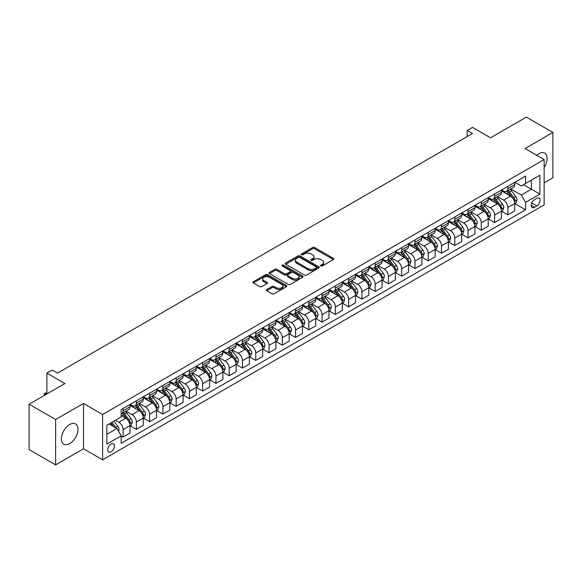 <?xml version="1.0" encoding="UTF-8"?>
<svg xmlns="http://www.w3.org/2000/svg" width="582" height="582" viewBox="0 0 582 582"><rect width="100%" height="100%" fill="white"/><g stroke="black" fill="none" stroke-linecap="round" stroke-linejoin="round"><path stroke-width="0.87" d="M320.857 265.952A1.033 0.597 0 0 0 322.312 265.952L333.384 259.565A1.477 0.851 0 0 0 333.813 258.961A1.477 0.851 0 0 0 333.384 258.357L314.629 247.532A1.477 0.851 0 0 0 312.549 247.532L301.476 253.927A1.033 0.597 0 0 0 301.178 254.349A1.033 0.597 0 0 0 301.476 254.763A1.033 0.597 0 0 0 302.938 254.763L304.371 253.941A4.714 2.721 0 0 1 311.035 253.941L312.599 254.843A4.714 2.721 0 0 1 313.982 256.764A4.714 2.721 0 0 1 312.599 258.692L311.166 259.521A1.033 0.597 0 0 0 310.861 259.936A1.033 0.597 0 0 0 311.166 260.358A1.033 0.597 0 0 0 312.621 260.358L314.054 259.536A4.714 2.721 0 0 1 320.726 259.536L322.29 260.438A4.714 2.721 0 0 1 323.672 262.358A4.714 2.721 0 0 1 322.29 264.286L320.857 265.116A1.033 0.597 0 0 0 320.551 265.53A1.033 0.597 0 0 0 320.857 265.952L320.857 265.116M69.702 443.644A11.705 6.758 120 0 0 77.348 433.328A11.705 6.758 120 0 0 75.551 423.951A11.705 6.758 120 0 0 69.702 424.525A11.705 6.758 120 0 0 62.048 434.841A11.705 6.758 120 0 0 63.845 444.226A11.705 6.758 120 0 0 69.702 443.644M544.141 167.507A11.705 6.758 120 0 0 544.694 153.095A11.705 6.758 120 0 0 538.837 153.67A11.705 6.758 120 0 0 536.684 155.249M111.097 451.858A4.801 2.772 120 0 0 114.232 447.623A4.801 2.772 120 0 0 113.497 443.775A4.801 2.772 120 0 0 111.097 444.015A4.801 2.772 120 0 0 107.954 448.249A4.801 2.772 120 0 0 108.689 452.098A4.801 2.772 120 0 0 111.097 451.858M266.811 289.516A1.477 0.851 0 0 0 266.381 290.12A1.477 0.851 0 0 0 266.811 290.724L272.07 293.757A1.477 0.851 0 0 0 274.158 293.757L286.446 286.664A1.477 0.851 0 0 0 286.882 286.06A1.477 0.851 0 0 0 286.446 285.456L267.698 274.631A1.477 0.851 0 0 0 265.61 274.631L253.316 281.732A1.477 0.851 0 0 0 252.886 282.328A1.477 0.851 0 0 0 253.316 282.932L259.674 286.599A1.477 0.851 0 0 0 261.755 286.599L267.022 283.565A1.477 0.851 0 0 0 267.451 282.961A1.477 0.851 0 0 0 267.022 282.357L263.864 280.539A3.943 2.277 0 0 1 262.715 278.931A3.943 2.277 0 0 1 265.145 276.828A3.943 2.277 0 0 1 269.444 277.323L281.79 284.452A3.943 2.277 0 0 1 282.939 286.06A3.943 2.277 0 0 1 280.509 288.163A3.943 2.277 0 0 1 276.21 287.668L274.158 286.482A1.477 0.851 0 0 0 272.07 286.482L266.811 289.516L266.811 290.724M544.141 182.843L552.9 177.786L552.9 132.441L526.368 117.12L490.546 137.803L472.497 127.385L467.193 130.448L472.497 133.511L57.494 373.113L52.184 370.05L46.88 373.113L46.88 393.949M55.632 419.535L55.632 464.88L83.495 448.795L83.495 403.45L55.632 419.535L29.1 404.214L64.922 383.531L46.88 373.113M83.495 403.45L102.599 414.479L544.141 159.555L544.141 204.9L102.599 459.824L102.599 414.479M552.9 132.441L525.037 148.526L544.141 159.555M304.473 275.053A1.477 0.851 0 0 0 306.554 275.053L318.849 267.953A1.477 0.851 0 0 0 319.278 267.356A1.477 0.851 0 0 0 318.849 266.752L300.094 255.927A1.477 0.851 0 0 0 298.013 255.927L285.718 263.02A1.477 0.851 0 0 0 285.289 263.624A1.477 0.851 0 0 0 285.718 264.228L304.473 275.053M282.539 266.178A1.033 0.597 0 0 1 283.587 266.323L302.633 277.316L290.353 284.402A1.477 0.851 0 0 1 288.272 284.402L269.517 273.576L269.517 272.376A1.477 0.851 0 0 0 269.088 272.98A1.477 0.851 0 0 0 269.517 273.576M269.517 272.376L274.777 269.335A1.477 0.851 0 0 1 276.865 269.335L284.467 273.729A1.477 0.851 0 0 0 286.555 273.729L290.04 271.714A1.477 0.851 0 0 0 290.476 271.11A1.477 0.851 0 0 0 290.04 270.514L282.125 265.938A1.033 0.597 0 0 1 281.826 265.516A1.033 0.597 0 0 1 282.459 264.97A1.033 0.597 0 0 1 283.587 265.094L302.647 276.108A1.477 0.851 0 0 1 303.084 276.705A1.477 0.851 0 0 1 302.647 277.308L302.647 276.108M55.632 464.88L29.1 449.559L29.1 404.214M536.822 198.346L534.487 199.691A4.656 2.684 120 0 0 531.446 203.795A4.656 2.684 120 0 0 532.159 207.527A4.656 2.684 120 0 0 534.487 207.294L536.822 205.948A4.656 2.684 120 0 0 539.863 201.845A4.656 2.684 120 0 0 539.143 198.113A4.656 2.684 120 0 0 536.822 198.346M514.903 182.261L521.327 185.971L525.568 183.519L525.568 176.099L121.18 409.575L121.18 416.988L106.848 425.26L106.848 444.139L121.18 435.867L121.18 443.28L525.568 209.804L525.568 202.391L521.327 195.035L510.77 188.946M525.568 183.519L539.9 175.24L539.9 194.119L525.568 202.391M83.495 448.795L102.599 459.824M467.193 130.448L467.193 136.574M523.553 184.683L531.41 189.215L531.41 180.144L539.9 175.24M521.327 195.035L531.41 189.215L539.9 194.119M106.848 434.332L116.931 428.512L109.074 423.972M121.18 435.925L123.086 437.031L123.086 429.611A6.002 3.463 -120 0 0 118.844 422.263L115.447 420.299M123.086 437.031L129.982 433.044L129.982 425.631A6.002 3.463 -120 0 0 125.741 418.276L121.18 415.643M130.142 425.784L136.355 429.371L136.355 421.957A6.002 3.463 -120 0 0 132.107 414.602L126.01 411.081M136.355 429.371L143.252 425.384L143.252 417.971A6.002 3.463 -120 0 0 139.011 410.616L129.982 405.407M143.412 418.123L149.625 421.71L149.625 414.297A6.002 3.463 -120 0 0 145.376 406.942L139.28 403.421M149.625 421.71L156.522 417.723L156.522 410.31A6.002 3.463 -120 0 0 152.273 402.955L143.252 397.746M156.682 410.463L162.887 414.049L162.887 406.636A6.002 3.463 -120 0 0 158.646 399.281L152.549 395.76M162.887 414.049L169.791 410.063L169.791 402.649A6.002 3.463 -120 0 0 165.543 395.294L156.522 390.086M169.944 402.802L176.157 406.389L176.157 398.976A6.002 3.463 -120 0 0 171.908 391.621L165.812 388.099M176.157 406.389L183.054 402.409L183.054 394.989A6.002 3.463 -120 0 0 178.812 387.641L169.791 382.432M183.214 395.142L189.426 398.728L189.426 391.315A6.002 3.463 -120 0 0 185.178 383.96L179.081 380.439M189.426 398.728L196.323 394.749L196.323 387.328A6.002 3.463 -120 0 0 192.075 379.981L183.054 374.772M196.483 387.481L202.689 391.068L202.689 383.654A6.002 3.463 -120 0 0 198.447 376.299L192.351 372.778M202.689 391.068L209.593 387.088L209.593 379.668A6.002 3.463 -120 0 0 205.344 372.32L196.323 367.111M209.753 379.828L215.958 383.407L215.958 375.994A6.002 3.463 -120 0 0 211.717 368.639L205.621 365.125M215.958 383.407L222.855 379.428L222.855 372.014A6.002 3.463 -120 0 0 218.614 364.659L209.593 359.45M223.015 372.167L229.228 375.746L229.228 368.333A6.002 3.463 -120 0 0 224.979 360.978L218.883 357.464M229.228 375.746L236.125 371.767L236.125 364.354A6.002 3.463 -120 0 0 231.883 356.999L222.855 351.79M236.285 364.507L242.498 368.093L242.498 360.673A6.002 3.463 -120 0 0 238.249 353.318L232.153 349.804M242.498 368.093L249.394 364.106L249.394 356.693A6.002 3.463 -120 0 0 245.146 349.338L236.125 344.129M249.554 356.846L255.76 360.433L255.76 353.012A6.002 3.463 -120 0 0 251.519 345.664L245.422 342.143M255.76 360.433L262.664 356.446L262.664 349.033A6.002 3.463 -120 0 0 258.415 341.678L249.394 336.469M262.817 349.185L269.03 352.772L269.03 345.352A6.002 3.463 -120 0 0 264.781 338.004L258.684 334.483M269.03 352.772L275.926 348.785L275.926 341.372A6.002 3.463 -120 0 0 271.685 334.017L262.664 328.808M276.086 341.525L282.299 345.111L282.299 337.698A6.002 3.463 -120 0 0 278.05 330.343L271.954 326.822M282.299 345.111L289.196 341.125L289.196 333.712A6.002 3.463 -120 0 0 284.947 326.357L275.926 321.148M289.356 333.864L295.561 337.451L295.561 330.038A6.002 3.463 -120 0 0 291.32 322.683L285.224 319.162M295.561 337.451L302.465 333.464L302.465 326.051A6.002 3.463 -120 0 0 298.217 318.696L289.196 313.487M302.625 326.204L308.831 329.79L308.831 322.377A6.002 3.463 -120 0 0 304.582 315.022L298.493 311.501M308.831 329.79L315.728 325.804L315.728 318.39A6.002 3.463 -120 0 0 311.486 311.035L302.465 305.826M315.888 318.543L322.101 322.13L322.101 314.717A6.002 3.463 -120 0 0 317.852 307.361L311.756 303.84M322.101 322.13L328.997 318.15L328.997 310.73A6.002 3.463 -120 0 0 324.756 303.382L315.728 298.173M329.157 310.883L335.363 314.469L335.363 307.056A6.002 3.463 -120 0 0 331.122 299.701L325.025 296.18M335.363 314.469L342.267 310.49L342.267 303.069A6.002 3.463 -120 0 0 338.018 295.721L328.997 290.513M342.427 303.222L348.633 306.809L348.633 299.395A6.002 3.463 -120 0 0 344.391 292.04L338.295 288.519M348.633 306.809L355.537 302.829L355.537 295.409A6.002 3.463 -120 0 0 351.288 288.061L342.267 282.852M355.689 295.569L361.902 299.148L361.902 291.735A6.002 3.463 -120 0 0 357.654 284.38L351.557 280.866M361.902 299.148L368.799 295.169L368.799 287.755A6.002 3.463 -120 0 0 364.558 280.4L355.537 275.191M368.959 287.908L375.172 291.487L375.172 284.074A6.002 3.463 -120 0 0 370.923 276.719L364.827 273.205M375.172 291.487L382.068 287.508L382.068 280.095A6.002 3.463 -120 0 0 377.82 272.74L368.799 267.531M382.228 280.248L388.434 283.834L388.434 276.414A6.002 3.463 -120 0 0 384.193 269.059L378.096 265.545M388.434 283.834L395.338 279.847L395.338 272.434A6.002 3.463 -120 0 0 391.089 265.079L382.068 259.87M395.498 272.587L401.704 276.174L401.704 268.753A6.002 3.463 -120 0 0 397.455 261.405L391.366 257.884M401.704 276.174L408.6 272.187L408.6 264.774A6.002 3.463 -120 0 0 404.359 257.419L395.338 252.21M408.76 264.926L414.973 268.513L414.973 261.092A6.002 3.463 -120 0 0 410.725 253.745L404.628 250.224M414.973 268.513L421.87 264.526L421.87 257.113A6.002 3.463 -120 0 0 417.621 249.758L408.6 244.549M422.03 257.266L428.236 260.852L428.236 253.439A6.002 3.463 -120 0 0 423.994 246.084L417.898 242.563M428.236 260.852L435.14 256.866L435.14 249.452A6.002 3.463 -120 0 0 430.891 242.097L421.87 236.889M435.3 249.605L441.505 253.192L441.505 245.779A6.002 3.463 -120 0 0 437.264 238.424L431.167 234.902M441.505 253.192L448.402 249.205L448.402 241.792A6.002 3.463 -120 0 0 444.161 234.437L435.14 229.228M448.562 241.945L454.775 245.531L454.775 238.118A6.002 3.463 -120 0 0 450.526 230.763L444.43 227.242M454.775 245.531L461.672 241.545L461.672 234.131A6.002 3.463 -120 0 0 457.43 226.776L448.402 221.567M461.832 234.284L468.044 237.871L468.044 230.457A6.002 3.463 -120 0 0 463.796 223.102L457.699 219.581M468.044 237.871L474.941 233.891L474.941 226.471A6.002 3.463 -120 0 0 470.692 219.123L461.672 213.914M475.101 226.624L481.307 230.21L481.307 222.797A6.002 3.463 -120 0 0 477.065 215.442L470.969 211.921M481.307 230.21L488.211 226.231L488.211 218.81A6.002 3.463 -120 0 0 483.962 211.462L474.941 206.254M488.363 218.963L494.576 222.55L494.576 215.136A6.002 3.463 -120 0 0 490.328 207.781L484.231 204.26M494.576 222.55L501.473 218.57L501.473 211.157A6.002 3.463 -120 0 0 497.232 203.802L488.211 198.593M501.633 211.31L507.846 214.889L507.846 207.476A6.002 3.463 -120 0 0 503.597 200.121L497.501 196.607M507.846 214.889L514.743 210.91L514.743 203.496A6.002 3.463 -120 0 0 510.494 196.141L501.473 190.932M501.633 189.921L503.597 191.056A6.002 3.463 -120 0 0 506.602 191.354A6.002 3.463 -120 0 0 507.846 188.604L507.846 186.335M488.363 197.582L490.328 198.717A6.002 3.463 -120 0 0 493.332 199.008A6.002 3.463 -120 0 0 494.576 196.265L494.576 193.995M475.101 205.242L477.065 206.37A6.002 3.463 -120 0 0 480.063 206.668A6.002 3.463 -120 0 0 481.307 203.926L481.307 201.656M461.832 212.903L463.796 214.03A6.002 3.463 -120 0 0 466.8 214.329A6.002 3.463 -120 0 0 468.044 211.579L468.044 209.316M448.562 220.556L450.526 221.691A6.002 3.463 -120 0 0 453.531 221.989A6.002 3.463 -120 0 0 454.775 219.239L454.775 216.977M435.3 228.217L437.264 229.352A6.002 3.463 -120 0 0 440.261 229.65A6.002 3.463 -120 0 0 441.505 226.9L441.505 224.637M422.03 235.877L423.994 237.012A6.002 3.463 -120 0 0 426.999 237.31A6.002 3.463 -120 0 0 428.236 234.561L428.236 232.291M408.76 243.538L410.725 244.673A6.002 3.463 -120 0 0 413.729 244.971A6.002 3.463 -120 0 0 414.973 242.221L414.973 239.951M395.498 251.198L397.455 252.333A6.002 3.463 -120 0 0 400.46 252.632A6.002 3.463 -120 0 0 401.704 249.882L401.704 247.612M382.228 258.859L384.193 259.994A6.002 3.463 -120 0 0 387.19 260.292A6.002 3.463 -120 0 0 388.434 257.542L388.434 255.272M368.959 266.52L370.923 267.655A6.002 3.463 -120 0 0 373.928 267.953A6.002 3.463 -120 0 0 375.172 265.203L375.172 262.933M355.689 274.18L357.654 275.315A6.002 3.463 -120 0 0 360.658 275.613A6.002 3.463 -120 0 0 361.902 272.863L361.902 270.594M342.427 281.841L344.391 282.976A6.002 3.463 -120 0 0 347.389 283.267A6.002 3.463 -120 0 0 348.633 280.524L348.633 278.254M329.157 289.501L331.122 290.629A6.002 3.463 -120 0 0 334.126 290.927A6.002 3.463 -120 0 0 335.363 288.185L335.363 285.915M315.888 297.162L317.852 298.29A6.002 3.463 -120 0 0 320.857 298.588A6.002 3.463 -120 0 0 322.101 295.838L322.101 293.575M302.625 304.815L304.582 305.95A6.002 3.463 -120 0 0 307.587 306.248A6.002 3.463 -120 0 0 308.831 303.498L308.831 301.236M289.356 312.476L291.32 313.611A6.002 3.463 -120 0 0 294.317 313.909A6.002 3.463 -120 0 0 295.561 311.159L295.561 308.897M276.086 320.136L278.05 321.271A6.002 3.463 -120 0 0 281.055 321.57A6.002 3.463 -120 0 0 282.299 318.82L282.299 316.55M262.817 327.797L264.781 328.932A6.002 3.463 -120 0 0 267.785 329.23A6.002 3.463 -120 0 0 269.03 326.48L269.03 324.21M249.554 335.458L251.519 336.592A6.002 3.463 -120 0 0 254.516 336.891A6.002 3.463 -120 0 0 255.76 334.141L255.76 331.871M236.285 343.118L238.249 344.253A6.002 3.463 -120 0 0 241.254 344.551A6.002 3.463 -120 0 0 242.498 341.801L242.498 339.532M223.015 350.779L224.979 351.914A6.002 3.463 -120 0 0 227.984 352.212A6.002 3.463 -120 0 0 229.228 349.462L229.228 347.192M209.753 358.439L211.717 359.574A6.002 3.463 -120 0 0 214.714 359.872A6.002 3.463 -120 0 0 215.958 357.122L215.958 354.853M196.483 366.1L198.447 367.235A6.002 3.463 -120 0 0 201.445 367.526A6.002 3.463 -120 0 0 202.689 364.783L202.689 362.513M183.214 373.76L185.178 374.888A6.002 3.463 -120 0 0 188.182 375.186A6.002 3.463 -120 0 0 189.426 372.444L189.426 370.174M169.944 381.421L171.908 382.549A6.002 3.463 -120 0 0 174.913 382.847A6.002 3.463 -120 0 0 176.157 380.097L176.157 377.834M156.682 389.074L158.646 390.209A6.002 3.463 -120 0 0 161.643 390.507A6.002 3.463 -120 0 0 162.887 387.757L162.887 385.495M143.412 396.735L145.376 397.87A6.002 3.463 -120 0 0 148.381 398.168A6.002 3.463 -120 0 0 149.625 395.418L149.625 393.156M130.142 404.395L132.107 405.53A6.002 3.463 -120 0 0 135.111 405.829A6.002 3.463 -120 0 0 136.355 403.079L136.355 400.809M514.903 203.649L525.568 209.804M506.602 191.354L513.499 187.368A6.002 3.463 -120 0 0 514.743 184.618L514.743 182.355M493.332 199.008L500.229 195.028A6.002 3.463 -120 0 0 501.473 192.278L501.473 190.008M480.063 206.668L486.967 202.689A6.002 3.463 -120 0 0 488.211 199.939L488.211 197.669M466.8 214.329L473.697 210.349A6.002 3.463 -120 0 0 474.941 207.599L474.941 205.33M453.531 221.989L460.427 218.01A6.002 3.463 -120 0 0 461.672 215.26L461.672 212.99M440.261 229.65L447.165 225.671A6.002 3.463 -120 0 0 448.402 222.921L448.402 220.651M426.999 237.31L433.896 233.324A6.002 3.463 -120 0 0 435.14 230.581L435.14 228.311M413.729 244.971L420.626 240.984A6.002 3.463 -120 0 0 421.87 238.242L421.87 235.972M400.46 252.632L407.356 248.645A6.002 3.463 -120 0 0 408.6 245.895L408.6 243.632M387.19 260.292L394.094 256.306A6.002 3.463 -120 0 0 395.338 253.556L395.338 251.293M373.928 267.953L380.824 263.966A6.002 3.463 -120 0 0 382.068 261.216L382.068 258.954M360.658 275.613L367.555 271.627A6.002 3.463 -120 0 0 368.799 268.877L368.799 266.614M347.389 283.267L354.293 279.287A6.002 3.463 -120 0 0 355.537 276.537L355.537 274.268M334.126 290.927L341.023 286.948A6.002 3.463 -120 0 0 342.267 284.198L342.267 281.928M320.857 298.588L327.753 294.608A6.002 3.463 -120 0 0 328.997 291.858L328.997 289.589M307.587 306.248L314.484 302.269A6.002 3.463 -120 0 0 315.728 299.519L315.728 297.249M294.317 313.909L301.221 309.93A6.002 3.463 -120 0 0 302.465 307.18L302.465 304.91M281.055 321.57L287.952 317.583A6.002 3.463 -120 0 0 289.196 314.84L289.196 312.57M267.785 329.23L274.682 325.243A6.002 3.463 -120 0 0 275.926 322.501L275.926 320.231M254.516 336.891L261.42 332.904A6.002 3.463 -120 0 0 262.664 330.154L262.664 327.892M241.254 344.551L248.15 340.565A6.002 3.463 -120 0 0 249.394 337.815L249.394 335.552M227.984 352.212L234.881 348.225A6.002 3.463 -120 0 0 236.125 345.475L236.125 343.213M214.714 359.872L221.618 355.886A6.002 3.463 -120 0 0 222.855 353.136L222.855 350.866M201.445 367.526L208.349 363.546A6.002 3.463 -120 0 0 209.593 360.796L209.593 358.527M188.182 375.186L195.079 371.207A6.002 3.463 -120 0 0 196.323 368.457L196.323 366.187M174.913 382.847L181.81 378.867A6.002 3.463 -120 0 0 183.054 376.118L183.054 373.848M161.643 390.507L168.547 386.528A6.002 3.463 -120 0 0 169.791 383.778L169.791 381.508M148.381 398.168L155.278 394.189A6.002 3.463 -120 0 0 156.522 391.439L156.522 389.169M135.111 405.829L142.008 401.842A6.002 3.463 -120 0 0 143.252 399.099L143.252 396.829M121.18 413.729A6.002 3.463 -120 0 0 121.842 413.489L128.746 409.502A6.002 3.463 -120 0 0 129.982 406.76L129.982 404.49M121.842 413.489A6.002 3.463 -120 0 0 123.086 410.739L123.086 408.469M116.931 428.512L121.18 435.867M321.264 266.098L322.29 265.508A4.714 2.721 0 0 0 323.672 263.588L323.672 262.358M313.982 256.764L313.982 257.993A4.714 2.721 0 0 1 312.599 259.914L311.581 260.503M333.384 258.357L333.384 259.565L314.629 248.761A1.477 0.851 0 0 0 312.549 248.761L301.891 254.909M318.827 267.967L300.094 257.149A1.477 0.851 0 0 0 298.013 257.149L285.74 264.235L285.718 263.02M316.244 267.771A1.033 0.597 0 0 0 316.55 267.356A1.033 0.597 0 0 0 316.244 266.934L299.781 257.426A1.033 0.597 0 0 0 298.326 257.426L296.813 258.299A4.714 2.721 0 0 0 295.43 260.227A4.714 2.721 0 0 0 296.813 262.147L308.067 268.644A4.714 2.721 0 0 0 314.731 268.644L316.244 267.771L316.244 269A1.033 0.597 0 0 0 316.55 268.578L316.55 267.356M295.43 260.227L295.43 261.449A4.714 2.721 0 0 0 296.813 263.377L296.813 262.147M316.244 269L314.731 269.873A4.714 2.721 0 0 1 308.067 269.873L296.813 263.377M269.539 273.591L274.777 270.565L274.777 269.335M290.476 271.11L290.476 272.34A1.477 0.851 0 0 1 290.04 272.936L286.555 274.951A1.477 0.851 0 0 1 284.467 274.951L276.865 270.565A1.477 0.851 0 0 0 274.777 270.565M292.36 278.283A3.943 2.277 0 0 0 296.653 278.778A3.943 2.277 0 0 0 299.09 276.676A3.943 2.277 0 0 0 297.933 275.068L293.583 272.558A1.477 0.851 0 0 0 291.502 272.558L288.01 274.573A1.477 0.851 0 0 0 287.581 275.17A1.477 0.851 0 0 0 288.01 275.773L292.36 278.283L292.36 279.513A3.943 2.277 0 0 0 296.653 280A3.943 2.277 0 0 0 299.09 277.905L299.09 276.676M287.581 275.17L287.581 276.399A1.477 0.851 0 0 0 288.01 277.003L288.01 275.773M292.36 279.513L288.01 277.003M282.939 286.06L282.939 287.282A3.943 2.277 0 0 1 280.509 289.385A3.943 2.277 0 0 1 276.21 288.898L274.158 287.704A1.477 0.851 0 0 0 272.07 287.704L266.832 290.731M262.715 278.931L262.715 280.16A3.943 2.277 0 0 0 263.864 281.768L263.864 280.539M267 283.572L263.864 281.768M286.431 286.671L267.698 275.853A1.477 0.851 0 0 0 265.61 275.853L253.337 282.939M514.743 203.736L516.016 203.002L517.078 199.939A3.979 2.299 -120 0 0 515.805 196.549L511.469 190.765A11.48 6.628 -120 0 0 510.218 189.259M505.904 193.486A11.48 6.628 -120 0 0 503.554 191.027M514.379 201.299L514.932 200.106A3.979 2.299 -120 0 0 513.79 197.713L509.454 191.929A11.48 6.628 -120 0 0 508.202 190.423M507.133 191.042A9.53 5.5 60 0 1 508.697 192.824L512.371 197.72M506.929 191.165A11.48 6.628 60 0 1 508.181 192.664L511.061 196.512M501.473 211.397L502.746 210.662L503.808 207.599A3.979 2.299 -120 0 0 502.542 204.209L498.207 198.426A11.48 6.628 -120 0 0 496.948 196.92M492.641 201.146A11.48 6.628 -120 0 0 490.284 198.688M501.109 208.96L501.662 207.767A3.979 2.299 -120 0 0 500.527 205.373L496.184 199.59A11.48 6.628 -120 0 0 494.933 198.084M493.863 198.702A9.53 5.5 60 0 1 495.428 200.484L499.101 205.381M493.66 198.818A11.48 6.628 60 0 1 494.911 200.324L497.799 204.173M488.211 219.058L489.484 218.323L490.546 215.26A3.979 2.299 -120 0 0 489.273 211.87L484.937 206.079A11.48 6.628 -120 0 0 483.686 204.58M479.372 208.807A11.48 6.628 -120 0 0 477.022 206.348M487.847 216.62L488.393 215.427A3.979 2.299 -120 0 0 487.258 213.034L482.922 207.25A11.48 6.628 -120 0 0 481.663 205.744M480.601 206.363A9.53 5.5 60 0 1 482.165 208.145L485.832 213.041M480.39 206.479A11.48 6.628 60 0 1 481.649 207.985L484.53 211.833M474.941 226.718L476.214 225.983L477.276 222.921A3.979 2.299 -120 0 0 476.003 219.53L471.667 213.74A11.48 6.628 -120 0 0 470.416 212.241M466.102 216.468A11.48 6.628 -120 0 0 463.752 214.009M474.577 224.281L475.13 223.088A3.979 2.299 -120 0 0 473.988 220.694L469.652 214.903A11.48 6.628 -120 0 0 468.401 213.405M467.331 214.023A9.53 5.5 60 0 1 468.896 215.798L472.562 220.702M467.128 214.14A11.48 6.628 60 0 1 468.379 215.638L471.26 219.494M461.672 234.379L462.945 233.644L464.007 230.581A3.979 2.299 -120 0 0 462.741 227.191L458.398 221.4A11.48 6.628 -120 0 0 457.146 219.901M452.832 224.128A11.48 6.628 -120 0 0 450.483 221.669M461.308 231.942L461.861 230.748A3.979 2.299 -120 0 0 460.718 228.355L456.383 222.564A11.48 6.628 -120 0 0 455.131 221.065M454.062 221.684A9.53 5.5 60 0 1 455.626 223.459L459.3 228.362M453.858 221.8A11.48 6.628 60 0 1 455.109 223.299L457.998 227.147M448.402 242.039L449.682 241.304L450.737 238.242A3.979 2.299 -120 0 0 449.471 234.852L445.135 229.061A11.48 6.628 -120 0 0 443.884 227.562M439.57 231.789A11.48 6.628 -120 0 0 437.22 229.33M448.045 239.602L448.591 238.409A3.979 2.299 -120 0 0 447.456 236.016L443.12 230.225A11.48 6.628 -120 0 0 441.862 228.726M440.792 229.344A9.53 5.5 60 0 1 442.364 231.119L446.03 236.023M440.589 229.461A11.48 6.628 60 0 1 441.84 230.959L444.728 234.808M435.14 249.7L436.413 248.965L437.475 245.895A3.979 2.299 -120 0 0 436.202 242.512L431.866 236.721A11.48 6.628 -120 0 0 430.615 235.223M426.3 239.449A11.48 6.628 -120 0 0 423.951 236.99M434.776 247.263L435.321 246.07A3.979 2.299 -120 0 0 434.187 243.676L429.851 237.885A11.48 6.628 -120 0 0 428.599 236.387M427.53 237.005A9.53 5.5 60 0 1 429.094 238.78L432.761 243.683M427.326 237.121A11.48 6.628 60 0 1 428.578 238.62L431.458 242.468M421.87 257.36L423.143 256.626L424.205 253.556A3.979 2.299 -120 0 0 422.932 250.173L418.596 244.382A11.48 6.628 -120 0 0 417.345 242.883M413.031 247.11A11.48 6.628 -120 0 0 410.681 244.651M421.506 254.923L422.059 253.73A3.979 2.299 -120 0 0 420.917 251.337L416.581 245.546A11.48 6.628 -120 0 0 415.33 244.047M414.26 244.666A9.53 5.5 60 0 1 415.824 246.441L419.498 251.344M414.057 244.782A11.48 6.628 60 0 1 415.308 246.281L418.189 250.129M408.6 265.021L409.873 264.279L410.936 261.216A3.979 2.299 -120 0 0 409.67 257.833L405.334 252.042A11.48 6.628 -120 0 0 404.075 250.544M399.769 254.77A11.48 6.628 -120 0 0 397.411 252.304M408.244 262.584L408.79 261.391A3.979 2.299 -120 0 0 407.655 258.997L403.311 253.206A11.48 6.628 -120 0 0 402.06 251.708M400.991 252.319A9.53 5.5 60 0 1 402.555 254.101L406.229 258.997M400.787 252.443A11.48 6.628 60 0 1 402.038 253.941L404.927 257.79M395.338 272.674L396.611 271.94L397.673 268.877A3.979 2.299 -120 0 0 396.4 265.494L392.064 259.703A11.48 6.628 -120 0 0 390.813 258.204M386.499 262.431A11.48 6.628 -120 0 0 384.149 259.965M394.974 270.244L395.52 269.051A3.979 2.299 -120 0 0 394.385 266.658L390.049 260.867A11.48 6.628 -120 0 0 388.798 259.368M387.728 259.979A9.53 5.5 60 0 1 389.293 261.762L392.959 266.658M387.517 260.103A11.48 6.628 60 0 1 388.776 261.602L391.657 265.45M382.068 280.335L383.342 279.6L384.404 276.537A3.979 2.299 -120 0 0 383.131 273.154L378.795 267.364A11.48 6.628 -120 0 0 377.543 265.858M373.229 270.084A11.48 6.628 -120 0 0 370.88 267.625M381.705 277.898L382.258 276.705A3.979 2.299 -120 0 0 381.115 274.318L376.78 268.528A11.48 6.628 -120 0 0 375.528 267.029M374.459 267.64A9.53 5.5 60 0 1 376.023 269.422L379.69 274.318M374.255 267.764A11.48 6.628 60 0 1 375.506 269.262L378.387 273.111M368.799 287.995L370.072 287.261L371.134 284.198A3.979 2.299 -120 0 0 369.868 280.808L365.532 275.024A11.48 6.628 -120 0 0 364.274 273.518M359.96 277.745A11.48 6.628 -120 0 0 357.61 275.286M368.435 285.558L368.988 284.365A3.979 2.299 -120 0 0 367.846 281.972L363.51 276.188A11.48 6.628 -120 0 0 362.259 274.682M361.189 275.301A9.53 5.5 60 0 1 362.753 277.083L366.427 281.979M360.986 275.424A11.48 6.628 60 0 1 362.237 276.923L365.125 280.771M355.537 295.656L356.81 294.921L357.865 291.858A3.979 2.299 -120 0 0 356.599 288.468L352.263 282.685A11.48 6.628 -120 0 0 351.011 281.179M346.697 285.406A11.48 6.628 -120 0 0 344.348 282.947M355.173 293.219L355.718 292.026A3.979 2.299 -120 0 0 354.584 289.632L350.248 283.849A11.48 6.628 -120 0 0 348.989 282.343M347.927 282.961A9.53 5.5 60 0 1 349.491 284.743L353.158 289.64M347.716 283.078A11.48 6.628 60 0 1 348.974 284.583L351.855 288.432M342.267 303.317L343.54 302.582L344.602 299.519A3.979 2.299 -120 0 0 343.329 296.129L338.993 290.338A11.48 6.628 -120 0 0 337.742 288.839M333.428 293.066A11.48 6.628 -120 0 0 331.078 290.607M341.903 300.879L342.456 299.686A3.979 2.299 -120 0 0 341.314 297.293L336.978 291.509A11.48 6.628 -120 0 0 335.727 290.003M334.657 290.622A9.53 5.5 60 0 1 336.221 292.404L339.888 297.3M334.454 290.738A11.48 6.628 60 0 1 335.705 292.244L338.586 296.093M328.997 310.977L330.27 310.242L331.333 307.18A3.979 2.299 -120 0 0 330.067 303.789L325.724 297.999A11.48 6.628 -120 0 0 324.472 296.5M320.158 300.727A11.48 6.628 -120 0 0 317.808 298.268M328.634 308.54L329.186 307.347A3.979 2.299 -120 0 0 328.044 304.953L323.708 299.163A11.48 6.628 -120 0 0 322.457 297.664M321.388 298.282A9.53 5.5 60 0 1 322.952 300.057L326.626 304.961M321.184 298.399A11.48 6.628 60 0 1 322.435 299.897L325.316 303.753M315.728 318.638L317.001 317.903L318.063 314.84A3.979 2.299 -120 0 0 316.797 311.45L312.461 305.659A11.48 6.628 -120 0 0 311.203 304.16M306.896 308.387A11.48 6.628 -120 0 0 304.539 305.928M315.371 316.201L315.917 315.007A3.979 2.299 -120 0 0 314.782 312.614L310.439 306.823A11.48 6.628 -120 0 0 309.188 305.324M308.118 305.943A9.53 5.5 60 0 1 309.682 307.718L313.356 312.621M307.914 306.059A11.48 6.628 60 0 1 309.166 307.558L312.054 311.406M302.465 326.298L303.739 325.564L304.801 322.501A3.979 2.299 -120 0 0 303.528 319.111L299.192 313.32A11.48 6.628 -120 0 0 297.94 311.821M293.626 316.048A11.48 6.628 -120 0 0 291.276 313.589M302.102 323.861L302.647 322.668A3.979 2.299 -120 0 0 301.512 320.275L297.176 314.484A11.48 6.628 -120 0 0 295.925 312.985M294.856 313.603A9.53 5.5 60 0 1 296.42 315.379L300.086 320.282M294.645 313.72A11.48 6.628 60 0 1 295.903 315.218L298.784 319.067M289.196 333.959L290.469 333.224L291.531 330.154A3.979 2.299 -120 0 0 290.258 326.771L285.922 320.98A11.48 6.628 -120 0 0 284.671 319.482M280.357 323.708A11.48 6.628 -120 0 0 278.007 321.249M288.832 331.522L289.385 330.329A3.979 2.299 -120 0 0 288.243 327.935L283.907 322.144A11.48 6.628 -120 0 0 282.656 320.646M281.586 321.264A9.53 5.5 60 0 1 283.15 323.039L286.824 327.942M281.382 321.38A11.48 6.628 60 0 1 282.634 322.879L285.515 326.728M275.926 341.619L277.199 340.885L278.261 337.815A3.979 2.299 -120 0 0 276.996 334.432L272.66 328.641A11.48 6.628 -120 0 0 271.401 327.142M267.087 331.369A11.48 6.628 -120 0 0 264.737 328.91M275.562 339.182L276.115 337.989A3.979 2.299 -120 0 0 274.973 335.596L270.637 329.805A11.48 6.628 -120 0 0 269.386 328.306M268.317 328.925A9.53 5.5 60 0 1 269.881 330.7L273.555 335.603M268.113 329.041A11.48 6.628 60 0 1 269.364 330.54L272.252 334.388M262.664 349.28L263.937 348.538L264.992 345.475A3.979 2.299 -120 0 0 263.726 342.092L259.39 336.301A11.48 6.628 -120 0 0 258.139 334.803M253.825 339.03A11.48 6.628 -120 0 0 251.475 336.563M262.3 346.843L262.846 345.65A3.979 2.299 -120 0 0 261.711 343.256L257.375 337.465A11.48 6.628 -120 0 0 256.116 335.967M255.054 336.578A9.53 5.5 60 0 1 256.618 338.36L260.285 343.256M254.843 336.702A11.48 6.628 60 0 1 256.102 338.2L258.983 342.049M249.394 356.933L250.667 356.199L251.73 353.136A3.979 2.299 -120 0 0 250.456 349.753L246.121 343.962A11.48 6.628 -120 0 0 244.869 342.463M240.555 346.69A11.48 6.628 -120 0 0 238.205 344.224M249.031 354.503L249.583 353.303A3.979 2.299 -120 0 0 248.441 350.917L244.105 345.126A11.48 6.628 -120 0 0 242.854 343.627M241.785 344.238A9.53 5.5 60 0 1 243.349 346.021L247.015 350.917M241.581 344.362A11.48 6.628 60 0 1 242.832 345.861L245.713 349.709M236.125 364.594L237.398 363.859L238.46 360.796A3.979 2.299 -120 0 0 237.194 357.406L232.851 351.623A11.48 6.628 -120 0 0 231.6 350.117M227.286 354.343A11.48 6.628 -120 0 0 224.936 351.884M235.761 362.157L236.314 360.964A3.979 2.299 -120 0 0 235.172 358.577L230.836 352.787A11.48 6.628 -120 0 0 229.584 351.288M228.515 351.899A9.53 5.5 60 0 1 230.079 353.681L233.753 358.577M228.311 352.023A11.48 6.628 60 0 1 229.563 353.521L232.444 357.37M222.855 372.254L224.135 371.52L225.19 368.457A3.979 2.299 -120 0 0 223.925 365.067L219.589 359.283A11.48 6.628 -120 0 0 218.337 357.777M214.023 362.004A11.48 6.628 -120 0 0 211.666 359.545M222.499 369.817L223.044 368.624A3.979 2.299 -120 0 0 221.909 366.231L217.573 360.447A11.48 6.628 -120 0 0 216.315 358.941M215.245 359.56A9.53 5.5 60 0 1 216.81 361.342L220.483 366.238M215.042 359.676A11.48 6.628 60 0 1 216.293 361.182L219.181 365.03M209.593 379.915L210.866 379.18L211.928 376.118A3.979 2.299 -120 0 0 210.655 372.727L206.319 366.944A11.48 6.628 -120 0 0 205.068 365.438M200.754 369.665A11.48 6.628 -120 0 0 198.404 367.206M209.229 377.478L209.775 376.285A3.979 2.299 -120 0 0 208.64 373.891L204.304 368.108A11.48 6.628 -120 0 0 203.053 366.602M201.983 367.22A9.53 5.5 60 0 1 203.547 369.003L207.214 373.899M201.779 367.337A11.48 6.628 60 0 1 203.031 368.843L205.912 372.691M196.323 387.576L197.596 386.841L198.658 383.778A3.979 2.299 -120 0 0 197.385 380.388L193.049 374.597A11.48 6.628 -120 0 0 191.798 373.098M187.484 377.325A11.48 6.628 -120 0 0 185.134 374.866M195.959 385.139L196.512 383.945A3.979 2.299 -120 0 0 195.37 381.552L191.034 375.761A11.48 6.628 -120 0 0 189.783 374.262M188.713 374.881A9.53 5.5 60 0 1 190.278 376.663L193.952 381.559M188.51 374.997A11.48 6.628 60 0 1 189.761 376.503L192.642 380.352M183.054 395.236L184.327 394.501L185.389 391.439A3.979 2.299 -120 0 0 184.123 388.048L179.787 382.258A11.48 6.628 -120 0 0 178.529 380.759M174.222 384.986A11.48 6.628 -120 0 0 171.865 382.527M182.69 392.799L183.243 391.606A3.979 2.299 -120 0 0 182.108 389.213L177.765 383.422A11.48 6.628 -120 0 0 176.513 381.923M175.444 382.541A9.53 5.5 60 0 1 177.008 384.316L180.682 389.22M175.24 382.658A11.48 6.628 60 0 1 176.492 384.156L179.38 388.012M169.791 402.897L171.064 402.162L172.126 399.099A3.979 2.299 -120 0 0 170.853 395.709L166.517 389.918A11.48 6.628 -120 0 0 165.266 388.42M160.952 392.646A11.48 6.628 -120 0 0 158.602 390.187M169.427 400.46L169.973 399.267A3.979 2.299 -120 0 0 168.838 396.873L164.502 391.082A11.48 6.628 -120 0 0 163.244 389.584M162.182 390.202A9.53 5.5 60 0 1 163.746 391.977L167.412 396.88M161.971 390.318A11.48 6.628 60 0 1 163.229 391.817L166.11 395.665M156.522 410.557L157.795 409.823L158.857 406.76A3.979 2.299 -120 0 0 157.584 403.37L153.248 397.579A11.48 6.628 -120 0 0 151.997 396.08M147.683 400.307A11.48 6.628 -120 0 0 145.333 397.848M156.158 408.12L156.711 406.927A3.979 2.299 -120 0 0 155.569 404.534L151.233 398.743A11.48 6.628 -120 0 0 149.981 397.244M148.912 397.862A9.53 5.5 60 0 1 150.476 399.638L154.143 404.541M148.708 397.979A11.48 6.628 60 0 1 149.96 399.478L152.84 403.326M143.252 418.218L144.525 417.483L145.587 414.413A3.979 2.299 -120 0 0 144.321 411.03L139.978 405.239A11.48 6.628 -120 0 0 138.727 403.741M134.413 407.967A11.48 6.628 -120 0 0 132.063 405.509M142.888 415.781L143.441 414.588A3.979 2.299 -120 0 0 142.299 412.194L137.963 406.403A11.48 6.628 -120 0 0 136.712 404.905M135.642 405.523A9.53 5.5 60 0 1 137.207 407.298L140.88 412.202M135.439 405.639A11.48 6.628 60 0 1 136.69 407.138L139.578 410.987M129.982 425.879L131.263 425.144L132.318 422.074A3.979 2.299 -120 0 0 131.052 418.691L126.716 412.9A11.48 6.628 -120 0 0 125.465 411.401M129.626 423.441L130.172 422.248A3.979 2.299 -120 0 0 129.037 419.855L124.701 414.064A11.48 6.628 -120 0 0 123.442 412.565M122.373 413.184A9.53 5.5 60 0 1 123.944 414.959L127.611 419.862M122.169 413.3A11.48 6.628 60 0 1 123.42 414.799L126.309 418.647M118.524 431.269L119.055 429.734A3.979 2.299 -120 0 0 117.782 426.351L113.912 421.186M116.131 428.046A3.979 2.299 -120 0 0 115.767 427.515L111.897 422.35M110.9 422.925L113.679 426.635M110.624 423.085L112.981 426.228M46.88 392.785L44.807 393.978L45.818 394.56M44.37 395.396L44.225 393.643L46.88 392.603M44.225 393.643L44.807 393.978L44.807 395.142M118.844 422.263L125.741 418.276M132.107 414.602L139.011 410.616M145.376 406.942L152.273 402.955M158.646 399.281L165.543 395.294M171.908 391.621L178.812 387.641M185.178 383.96L192.075 379.981M198.447 376.299L205.344 372.32M211.717 368.639L218.614 364.659M224.979 360.978L231.883 356.999M238.249 353.318L245.146 349.338M251.519 345.664L258.415 341.678M264.781 338.004L271.685 334.017M278.05 330.343L284.947 326.357M291.32 322.683L298.217 318.696M304.582 315.022L311.486 311.035M317.852 307.361L324.756 303.382M331.122 299.701L338.018 295.721M344.391 292.04L351.288 288.061M357.654 284.38L364.558 280.4M370.923 276.719L377.82 272.74M384.193 269.059L391.089 265.079M397.455 261.405L404.359 257.419M410.725 253.745L417.621 249.758M423.994 246.084L430.891 242.097M437.264 238.424L444.161 234.437M450.526 230.763L457.43 226.776M463.796 223.102L470.692 219.123M477.065 215.442L483.962 211.462M490.328 207.781L497.232 203.802M503.597 200.121L510.494 196.141M507.846 188.604L514.743 184.618M507.846 207.476L514.743 203.496M494.576 215.136L501.473 211.157M494.576 196.265L501.473 192.278M481.307 222.797L488.211 218.81M481.307 203.926L488.211 199.939M468.044 230.457L474.941 226.471M468.044 211.579L474.941 207.599M454.775 238.118L461.672 234.131M454.775 219.239L461.672 215.26M441.505 245.779L448.402 241.792M441.505 226.9L448.402 222.921M428.236 253.439L435.14 249.452M428.236 234.561L435.14 230.581M414.973 261.092L421.87 257.113M414.973 242.221L421.87 238.242M401.704 268.753L408.6 264.774M401.704 249.882L408.6 245.895M388.434 276.414L395.338 272.434M388.434 257.542L395.338 253.556M375.172 284.074L382.068 280.095M375.172 265.203L382.068 261.216M361.902 291.735L368.799 287.755M361.902 272.863L368.799 268.877M348.633 299.395L355.537 295.409M348.633 280.524L355.537 276.537M335.363 307.056L342.267 303.069M335.363 288.185L342.267 284.198M322.101 314.717L328.997 310.73M322.101 295.838L328.997 291.858M308.831 322.377L315.728 318.39M308.831 303.498L315.728 299.519M295.561 330.038L302.465 326.051M295.561 311.159L302.465 307.18M282.299 337.698L289.196 333.712M282.299 318.82L289.196 314.84M269.03 345.352L275.926 341.372M269.03 326.48L275.926 322.501M255.76 353.012L262.664 349.033M255.76 334.141L262.664 330.154M242.498 360.673L249.394 356.693M242.498 341.801L249.394 337.815M229.228 368.333L236.125 364.354M229.228 349.462L236.125 345.475M215.958 375.994L222.855 372.014M215.958 357.122L222.855 353.136M202.689 383.654L209.593 379.668M202.689 364.783L209.593 360.796M189.426 391.315L196.323 387.328M189.426 372.444L196.323 368.457M176.157 398.976L183.054 394.989M176.157 380.097L183.054 376.118M162.887 406.636L169.791 402.649M162.887 387.757L169.791 383.778M149.625 414.297L156.522 410.31M149.625 395.418L156.522 391.439M136.355 421.957L143.252 417.971M136.355 403.079L143.252 399.099M123.086 429.611L129.982 425.631M123.086 410.739L129.982 406.76M531.73 203.009L536.822 205.948M531.191 205.395L534.487 207.294M322.29 265.508L322.29 264.286M311.166 260.358L311.166 259.521M312.599 259.914L312.599 258.692M301.476 254.763L301.476 253.927M312.549 248.761L312.549 247.532M314.629 248.761L314.629 247.532M298.013 257.149L298.013 255.927M300.094 257.149L300.094 255.927M318.849 267.953L318.849 266.752M308.067 269.873L308.067 268.644M314.731 269.873L314.731 268.644M276.865 270.565L276.865 269.335M284.467 274.951L284.467 273.729M286.555 274.951L286.555 273.729M290.04 272.936L290.04 271.714M283.587 266.323L283.587 265.094M272.07 287.704L272.07 286.482M274.158 287.704L274.158 286.482M276.21 288.898L276.21 287.668M267.022 283.565L267.022 282.357M253.316 282.932L253.316 281.732M265.61 275.853L265.61 274.631M267.698 275.853L267.698 274.631M286.446 286.664L286.446 285.456M514.444 201.518L517.049 200.019M509.454 191.929L511.469 190.765M506.325 193.733L508.181 192.664M513.79 197.713L515.805 196.549M513.477 199.27L514.932 200.106M501.175 209.178L503.786 207.672M496.184 199.59L498.207 198.426M493.063 201.394L494.911 200.324M500.527 205.373L502.542 204.209M500.207 206.93L501.662 207.767M487.912 216.839L490.517 215.333M482.922 207.25L484.937 206.079M479.794 209.054L481.649 207.985M487.258 213.034L489.273 211.87M486.945 214.591L488.393 215.427M474.643 224.499L477.247 222.993M469.652 214.903L471.667 213.74M466.524 216.715L468.379 215.638M473.988 220.694L476.003 219.53M473.675 222.251L475.13 223.088M461.373 232.16L463.985 230.654M456.383 222.564L458.398 221.4M453.254 224.376L455.109 223.299M460.718 228.355L462.741 227.191M460.406 229.912L461.861 230.748M448.111 239.82L450.715 238.314M443.12 230.225L445.135 229.061M439.992 232.029L441.84 230.959M447.456 236.016L449.471 234.852M447.136 237.572L448.591 238.409M434.841 247.481L437.446 245.975M429.851 237.885L431.866 236.721M426.722 239.689L428.578 238.62M434.187 243.676L436.202 242.512M433.874 245.226L435.321 246.07M421.572 255.142L424.176 253.636M416.581 245.546L418.596 244.382M413.453 247.35L415.308 246.281M420.917 251.337L422.932 250.173M420.604 252.886L422.059 253.73M408.309 262.802L410.914 261.296M403.311 253.206L405.334 252.042M400.19 255.011L402.038 253.941M407.655 258.997L409.67 257.833M407.335 260.547L408.79 261.391M395.04 270.463L397.644 268.957M390.049 260.867L392.064 259.703M386.921 262.671L388.776 261.602M394.385 266.658L396.4 265.494M394.072 268.207L395.52 269.051M381.77 278.116L384.375 276.617M376.78 268.528L378.795 267.364M373.651 270.332L375.506 269.262M381.115 274.318L383.131 273.154M380.803 275.868L382.258 276.705M368.501 285.777L371.112 284.278M363.51 276.188L365.532 275.024M360.382 277.992L362.237 276.923M367.846 281.972L369.868 280.808M367.533 283.529L368.988 284.365M355.238 293.437L357.843 291.931M350.248 283.849L352.263 282.685M347.119 285.653L348.974 284.583M354.584 289.632L356.599 288.468M354.263 291.189L355.718 292.026M341.969 301.098L344.573 299.592M336.978 291.509L338.993 290.338M333.85 293.313L335.705 292.244M341.314 297.293L343.329 296.129M341.001 298.85L342.456 299.686M328.699 308.758L331.303 307.252M323.708 299.163L325.724 297.999M320.58 300.974L322.435 299.897M328.044 304.953L330.067 303.789M327.731 306.51L329.186 307.347M315.437 316.419L318.041 314.913M310.439 306.823L312.461 305.659M307.318 308.627L309.166 307.558M314.782 312.614L316.797 311.45M314.462 314.171L315.917 315.007M302.167 324.079L304.772 322.574M297.176 314.484L299.192 313.32M294.048 316.288L295.903 315.218M301.512 320.275L303.528 319.111M301.2 321.824L302.647 322.668M288.898 331.74L291.502 330.234M283.907 322.144L285.922 320.98M280.779 323.948L282.634 322.879M288.243 327.935L290.258 326.771M287.93 329.485L289.385 330.329M275.628 339.401L278.24 337.895M270.637 329.805L272.66 328.641M267.516 331.609L269.364 330.54M274.973 335.596L276.996 334.432M274.66 337.145L276.115 337.989M262.366 347.061L264.97 345.555M257.375 337.465L259.39 336.301M254.247 339.27L256.102 338.2M261.711 343.256L263.726 342.092M261.391 344.806L262.846 345.65M249.096 354.722L251.7 353.216M244.105 345.126L246.121 343.962M240.977 346.93L242.832 345.861M248.441 350.917L250.456 349.753M248.128 352.466L249.583 353.303M235.826 362.375L238.431 360.876M230.836 352.787L232.851 351.623M227.708 354.591L229.563 353.521M235.172 358.577L237.194 357.406M234.859 360.127L236.314 360.964M222.564 370.036L225.169 368.537M217.573 360.447L219.589 359.283M214.445 362.251L216.293 361.182M221.909 366.231L223.925 365.067M221.589 367.788L223.044 368.624M209.294 377.696L211.899 376.19M204.304 368.108L206.319 366.944M201.176 369.912L203.031 368.843M208.64 373.891L210.655 372.727M208.327 375.448L209.775 376.285M196.025 385.357L198.629 383.851M191.034 375.761L193.049 374.597M187.906 377.572L189.761 376.503M195.37 381.552L197.385 380.388M195.057 383.109L196.512 383.945M182.755 393.017L185.367 391.511M177.765 383.422L179.787 382.258M174.644 385.233L176.492 384.156M182.108 389.213L184.123 388.048M181.788 390.769L183.243 391.606M169.493 400.678L172.097 399.172M164.502 391.082L166.517 389.918M161.374 392.886L163.229 391.817M168.838 396.873L170.853 395.709M168.525 398.43L169.973 399.267M156.223 408.338L158.828 406.833M151.233 398.743L153.248 397.579M148.104 400.547L149.96 399.478M155.569 404.534L157.584 403.37M155.256 406.083L156.711 406.927M142.954 415.999L145.565 414.493M137.963 406.403L139.978 405.239M134.835 408.208L136.69 407.138M142.299 412.194L144.321 411.03M141.986 413.744L143.441 414.588M129.691 423.66L132.296 422.154M124.701 414.064L126.716 412.9M121.573 415.868L123.42 414.799M129.037 419.855L131.052 418.691M128.717 421.404L130.172 422.248M118.015 430.396L119.026 429.814M115.767 427.515L117.782 426.351"/></g></svg>
